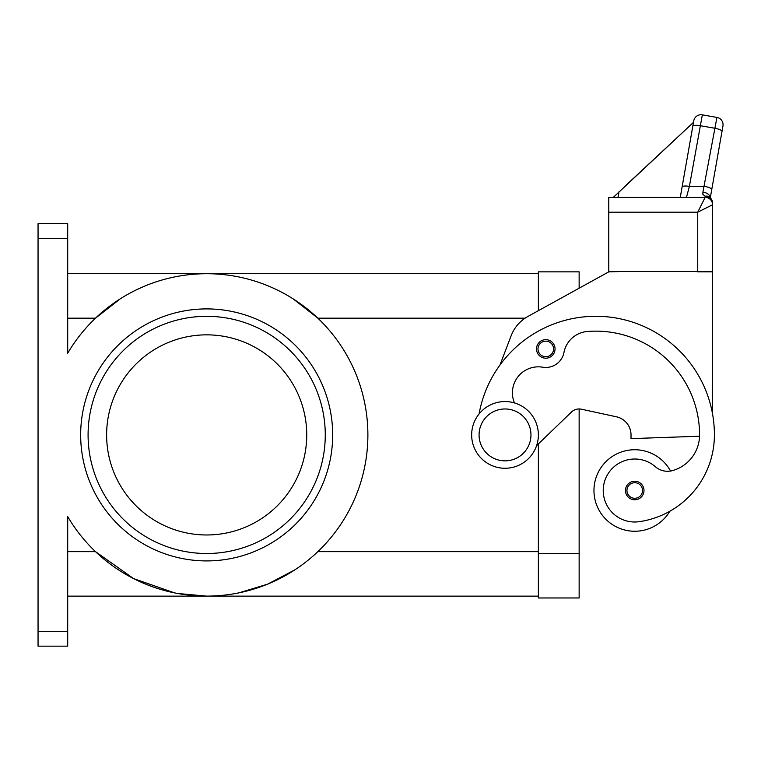 <?xml version="1.0" encoding="UTF-8"?>
<svg xmlns="http://www.w3.org/2000/svg" width="761" height="761" viewBox="0 0 761 761"><rect width="100%" height="100%" fill="white"/><g stroke="black" fill="none" stroke-linecap="round" stroke-linejoin="round"><path stroke-width="1.14" d="M505.019 468.262A33.351 33.351 0 0 0 538.369 434.911A33.351 33.351 0 0 0 505.019 401.561A33.351 33.351 0 0 0 471.658 434.911A33.351 33.351 0 0 0 505.019 468.262M505.019 460.852A25.941 25.941 0 0 0 530.959 434.911A25.941 25.941 0 0 0 505.019 408.971A25.941 25.941 0 0 0 479.069 434.911A25.941 25.941 0 0 0 505.019 460.852M514.493 402.93A25.941 25.941 0 0 1 542.688 367.202A18.53 18.53 0 0 0 563.977 352.438A25.941 25.941 0 0 1 587.33 331.492A103.772 103.772 0 0 1 699.578 434.911A37.061 37.061 0 0 1 672.581 470.583A18.53 18.53 0 0 1 655.392 466.731A31.505 31.505 0 0 0 603.549 494.983A31.505 31.505 0 0 0 639.202 521.685A87.667 87.667 0 0 0 714.408 434.911A118.592 118.592 0 0 0 479.088 413.927M669.804 511.268A87.667 87.667 0 0 0 714.408 434.911A87.667 87.667 0 0 1 669.804 511.268A87.667 87.667 0 0 0 714.408 434.911A87.667 87.667 0 0 1 669.804 511.268A40.771 40.771 0 0 1 593.961 490.503A40.771 40.771 0 0 1 670.546 471.03M634.731 499.768A9.265 9.265 0 0 1 625.466 490.503A9.265 9.265 0 0 1 634.731 481.237A9.265 9.265 0 0 1 643.996 490.503A9.265 9.265 0 0 1 634.731 499.768M545.78 358.193A9.265 9.265 0 0 1 536.515 348.928A9.265 9.265 0 0 1 545.78 339.663A9.265 9.265 0 0 1 555.045 348.928A9.265 9.265 0 0 1 545.78 358.193M613.328 197.356L693.49 122.34L693.756 120.856L682.094 186.997A7.41 1.893 10 0 1 684.339 186.065A7.41 1.893 10 0 1 689.39 186.369L702.336 114.844L716.938 117.413A7.41 7.41 0 0 1 721.723 120.466A7.41 7.41 0 0 0 716.938 117.413L702.907 192.172L702.841 194.293L705.143 196.281L705.143 197.356A7.41 7.41 0 0 1 710.042 199.201A7.41 7.41 0 0 0 705.143 197.356L697.732 212.176L712.553 204.766L712.553 203.158A7.41 6.878 180 0 0 705.143 196.281A7.41 5.612 -62.3 0 1 708.586 196.595A7.41 5.612 -62.3 0 1 708.615 196.614M705.143 197.356A7.41 7.41 0 0 1 710.384 199.525A7.41 7.41 0 0 0 705.143 197.356A7.41 7.41 0 0 1 710.384 199.525A7.41 7.41 0 0 0 705.143 197.356L608.781 197.356L608.781 271.477L712.553 271.477L712.553 203.158A7.41 7.41 0 0 0 708.586 196.595M702.336 114.844A7.41 7.41 0 0 0 693.756 120.856A7.41 7.41 0 0 1 702.336 114.844L716.938 117.413M693.69 121.208L680.267 197.356L686.479 197.356L689.39 186.369L704.439 186.369A7.41 1.893 10 0 1 709.728 187.824A7.41 1.893 10 0 1 711.744 189.575L722.95 126.003A7.41 7.41 0 0 0 721.723 120.466A7.41 7.41 0 0 1 722.95 126.003L710.289 197.822M67.7 238.488L67.7 353.209A161.218 161.218 0 0 1 367.886 434.911A161.218 161.218 0 0 1 67.7 516.614L67.7 631.335L38.05 631.335L38.05 238.488L67.7 238.488L67.7 223.667L38.05 223.667L38.05 238.488M124.975 573.889A161.218 161.218 0 0 0 174.659 592.914L133.584 578.588L95.496 551.649L67.7 551.649M294.992 569.78L267.53 584.201L238.697 592.914M265.123 284.662L265.656 284.871M292.918 298.702L317.86 318.174L525.109 318.174M177.551 593.475L206.678 596.129L538.369 596.129M147.691 284.871A161.218 161.218 0 0 1 148.224 284.662L147.691 284.871M38.05 631.335L38.05 646.156L67.7 646.156L67.7 631.335M206.678 334.85A100.062 100.062 0 0 0 106.616 434.911A100.062 100.062 0 0 0 206.678 534.973A100.062 100.062 0 0 0 306.74 434.911A100.062 100.062 0 0 0 206.678 334.85M206.678 553.504A118.592 118.592 0 0 1 88.086 434.911A118.592 118.592 0 0 1 206.678 316.319A118.592 118.592 0 0 1 325.27 434.911A118.592 118.592 0 0 1 206.678 553.504M325.27 434.911A118.592 118.592 0 0 0 206.678 316.319M67.7 596.129L206.678 596.129M67.7 273.694L538.369 273.694M67.7 318.174L95.496 318.174L120.438 298.702M538.369 443.939L538.369 597.975L579.14 597.975L579.14 408.971A11.12 11.12 0 0 1 581.49 409.218A11.12 11.12 0 0 0 571.416 412.082L536.591 445.651M499.929 365.118L511.154 335.706A37.061 37.061 0 0 1 527.877 316.481L608.781 271.848L579.14 288.2L579.14 271.848L538.369 271.848L538.369 310.697M702.907 192.172A7.41 4.775 10 0 1 710.251 197.793M710.384 199.525A7.41 7.41 0 0 1 712.553 204.766A7.41 7.41 0 0 0 710.384 199.525A7.41 7.41 0 0 1 712.553 204.766M693.49 122.34L624.914 186.283M618.978 191.82L618.008 197.356M682.094 186.997L680.267 197.356L686.479 197.356M608.781 212.176L697.732 212.176L697.732 271.848L712.553 271.848L712.553 414.032M616.42 416.8A18.53 18.53 0 0 1 631.021 434.911A18.53 18.53 0 0 0 616.42 416.8L581.49 409.218M608.781 271.848L623.611 271.477M699.559 436.224L631.021 438.621L631.021 434.911M634.731 498.284A7.781 7.781 0 0 0 642.512 490.503A7.781 7.781 0 0 0 634.731 482.721A7.781 7.781 0 0 0 626.94 490.503A7.781 7.781 0 0 0 634.731 498.284M545.78 356.709A7.781 7.781 0 0 0 553.561 348.928A7.781 7.781 0 0 0 545.78 341.147A7.781 7.781 0 0 0 537.998 348.928A7.781 7.781 0 0 0 545.78 356.709M692.795 126.297A7.41 1.893 -170 0 1 695.04 125.365A7.41 1.893 -170 0 1 700.091 125.66L714.693 128.238A7.41 1.893 10 0 1 719.973 129.703A7.41 1.893 10 0 1 721.989 131.444M80.666 434.911A126.003 126.003 0 0 0 206.678 560.914A126.003 126.003 0 0 0 332.681 434.911A126.003 126.003 0 0 0 206.678 308.909A126.003 126.003 0 0 0 80.666 434.911M317.86 551.649L538.369 551.649M579.14 553.504L538.369 553.504"/></g></svg>

